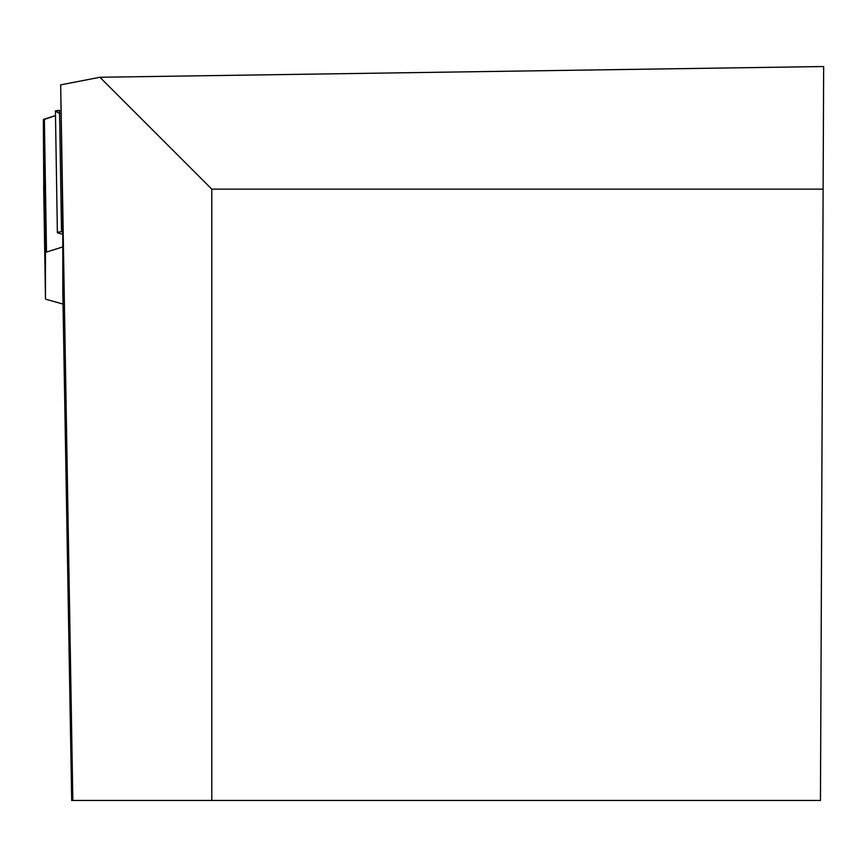<?xml version="1.0" encoding="UTF-8"?>
<svg xmlns="http://www.w3.org/2000/svg" width="867" height="867" viewBox="0 0 867 867"><rect width="100%" height="100%" fill="white"/><g stroke="black" fill="none" stroke-linecap="round" stroke-linejoin="round"><path stroke-width="1.3" d="M43.664 185.69L45.474 298.79L43.35 119.787L55.499 115.582L44.38 119.104L46.504 252.069A7.695 1.333 -0.9 0 0 45.474 252.752L45.474 298.779A7.695 1.333 -0.9 0 1 45.474 298.779A7.695 1.333 -0.9 0 0 46.536 299.44L63.031 304.068M43.762 185.679L43.35 119.787A7.695 1.333 179.1 0 1 44.38 119.104M62.792 234.361L57.916 232.952A4.151 0.726 179.1 0 1 57.374 232.605L55.423 110.846L59.552 110.315L61.503 231.825L62.792 231.803M46.504 252.069L62.792 246.911M59.606 113.588L55.976 111.442L59.552 110.315M55.976 111.442L55.423 110.846M61.503 231.825A4.151 0.726 179.1 0 0 57.374 232.605M211.797 800.469L211.797 189.147L823.119 189.147L820.453 800.469L71.69 800.469L62.792 290.423L62.792 226.482L60.679 84.868L72.839 800.469M823.119 189.147L823.65 66.531L99.911 77.271L60.679 84.868M99.911 77.271L211.797 189.147M45.474 252.752L43.35 119.787"/></g></svg>
